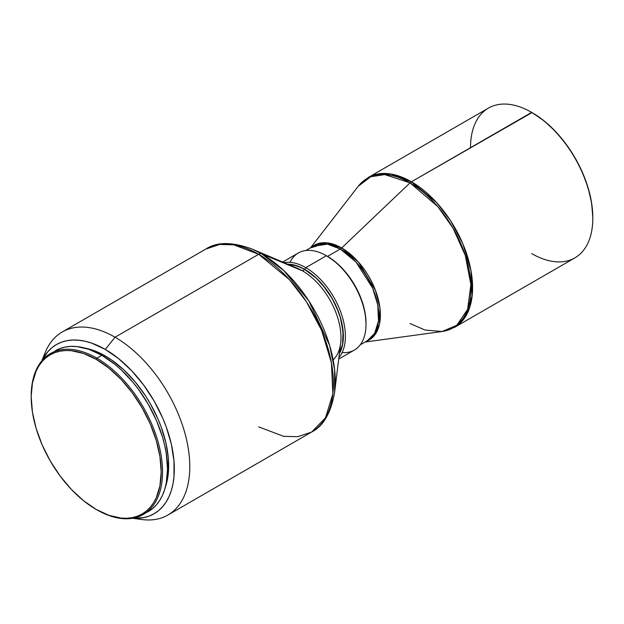 <?xml version="1.0" encoding="UTF-8"?>
<svg xmlns="http://www.w3.org/2000/svg" width="624" height="624" viewBox="0 0 624 624"><rect width="100%" height="100%" fill="white"/><g stroke="black" fill="none" stroke-linecap="round" stroke-linejoin="round"><path stroke-width="0.94" d="M31.2 396.482A92.875 53.617 60 0 1 50.435 353.574A92.875 53.617 60 0 1 96.868 358.176L96.19 359.346A91.915 53.063 60 0 1 161.187 471.916A91.915 53.063 60 0 1 96.19 509.441L96.868 509.831A92.875 53.617 -120 0 0 162.544 471.916A92.875 53.617 -120 0 0 96.868 358.176A92.875 53.617 60 0 1 157.544 440.014A92.875 53.617 60 0 1 143.309 514.433A92.875 53.617 60 0 1 96.868 509.831L96.19 509.441A91.915 53.063 60 0 1 31.2 396.872A91.915 53.063 60 0 1 96.19 359.346L96.868 358.176L101.852 355.298L96.868 358.176A92.875 53.617 -120 0 0 31.2 396.092L32.448 382.957L36.145 371.007L38.875 365.929L42.151 361.507L45.95 357.778L50.232 354.799L54.959 352.583L60.083 351.148L65.551 350.524L71.323 350.704L83.515 353.473L96.19 359.346L108.872 368.113L121.064 379.423L132.296 392.839L142.147 407.862L150.228 423.899L156.234 440.341L159.931 456.557L161.187 471.916L159.931 485.839L156.234 497.78L153.512 502.866L150.228 507.289L146.429 511.009L142.147 513.997L137.42 516.212L132.296 517.639L126.828 518.271L121.064 518.092L108.872 515.323L96.19 509.441L83.515 500.682L71.323 489.372L60.083 475.948L50.232 460.925L42.151 444.889L36.145 428.446L32.448 412.238L31.2 396.872M145.727 512.881A92.875 53.617 -120 0 0 148.286 511.555A92.875 53.617 -120 0 0 162.529 437.135A92.875 53.617 -120 0 0 101.852 355.298L89.045 349.354L76.721 346.562L70.894 346.375L65.372 347.014L60.193 348.457L50.435 353.574M105.253 355.953L104.083 356.624L105.253 355.953L99.037 352.716L92.882 350.212L84.848 348.067A89.669 51.769 -120 0 1 105.253 355.953A89.669 51.769 -120 0 1 165.282 487.383L167.435 479.357L168.347 472.774L168.347 458.422L165.929 442.946L161.171 426.933L157.973 418.93L150.088 403.276L145.478 395.795L135.143 381.849L123.653 369.728L111.462 359.892L105.253 355.953M132.569 518.263L141.718 519.511A105.682 61.019 -120 0 0 188.542 450.278A105.682 61.019 -120 0 0 115.058 337.217L105.253 349.409A97.679 56.394 60 0 1 172.864 451.916A97.679 56.394 60 0 1 132.865 518.209L143.621 517.631L149.066 516.11L154.089 513.755L158.636 510.588L162.677 506.626L166.163 501.93L169.057 496.525L171.343 490.472L172.988 483.834L173.987 476.666L173.987 461.035L171.343 444.171L166.163 426.738L162.677 418.01L154.089 400.967L143.621 385.008L131.68 370.742L118.724 358.722L105.253 349.409L115.058 337.217A105.682 61.019 60 0 1 184.096 430.342A105.682 61.019 60 0 1 167.895 515.026A105.682 61.019 60 0 1 135.587 518.326M258.687 254.288L115.058 337.217L258.687 254.288L289.372 279.607L306.407 301.72L321.61 330.353L331.43 362.801L332.873 393.838L325.439 417.908L311.532 432.104A105.682 61.019 -120 0 0 327.733 347.42A105.682 61.019 -120 0 0 258.687 254.288A6.404 3.697 -60 0 1 261.643 253.851A6.404 3.697 120 0 0 258.687 254.288A105.682 61.019 -120 0 0 205.85 249.054L219.703 244.452L233.782 244.842L258.687 254.288M167.895 515.026L311.532 432.104L297.671 436.706L283.6 436.316L258.687 426.871M311.532 432.104C323.279 426.301 330.985 412.987 334.643 392.168L334.612 369.595L329.581 345.306L308.903 300.955L283.756 270.543L261.643 253.851A104.13 60.122 60 0 1 334.643 392.168A104.13 60.122 60 0 1 334.612 392.41M334.643 392.168L340.649 343.153A54.444 31.434 -120 0 0 302.492 270.839L261.643 253.851L302.492 270.839A54.444 31.434 60 0 1 336.976 315.44A54.444 31.434 60 0 1 333.154 359.876M304.754 269.529L302.492 270.839L304.754 269.529L300.979 267.563L293.576 264.989L287.976 264.287A54.444 31.434 -120 0 1 304.754 269.529A54.444 31.434 -120 0 1 339.401 353.363L342.514 344.456L343.067 331.742L340.322 317.507L336.765 307.765L331.976 298.264L322.904 285.254L315.931 277.898L304.754 269.529M305.776 267.634L304.754 269.396A54.6 31.528 60 0 1 339.355 353.746L342.623 344.542L343.364 336.274L341.702 322.374L338.801 312.624L332.054 298.217L326.204 289.294L315.962 277.789L304.754 269.396L305.776 267.634A56.043 32.354 60 0 1 340.657 311.828A56.043 32.354 60 0 1 338.871 357.669A56.043 32.354 -120 0 0 340.657 311.828A56.043 32.354 -120 0 0 305.776 267.634L326.383 255.739L305.776 267.634A56.043 32.354 -120 0 0 283.982 262.595A56.043 32.354 60 0 1 305.776 267.634M338.699 359.096L354.401 350.033A56.043 32.354 -120 0 0 362.989 305.12A56.043 32.354 -120 0 0 326.383 255.739L326.383 255.739A56.043 32.354 60 0 1 366.007 324.379A56.043 32.354 60 0 1 342.131 352.583M327.397 256.324L326.383 255.739L327.397 256.324A54.6 31.528 -120 0 1 366.007 323.201L365.266 314.075L363.067 304.442L359.502 294.676L354.697 285.145L348.847 276.221L342.17 268.25L334.932 261.534L326.383 255.739A56.043 32.354 -120 0 0 298.358 252.962L282.656 262.025M310.791 247.868L326.836 242.806L341.671 247.962A6.404 3.697 -60 0 1 340.267 249.023L356.07 262.072L372.684 288.21L377.738 304.925L378.487 320.915L374.657 333.317L367.489 340.626A54.444 31.434 -120 0 0 375.835 297.001A54.444 31.434 -120 0 0 340.267 249.023L327.514 256.394L340.267 249.023L327.436 244.163L313.045 246.332L305.807 250.513M410.054 182.848L341.671 247.962A54.756 31.613 60 0 1 378.183 298.873A54.756 31.613 60 0 1 365.968 341.507L374.244 335.642L379.478 324.113L379.938 308.006L375.453 290.339L358.363 261.971L341.671 247.962L410.054 182.848L437.876 206.677L453.001 228.095L465.286 255.395L470.886 284.575L467.626 309.426L456.807 325.283L442.088 331.516A86.151 49.741 -120 0 0 468.655 267.797A86.151 49.741 -120 0 0 410.054 182.848A6.404 3.697 -60 0 1 411.45 181.779A6.404 3.697 120 0 0 410.054 182.848A86.151 49.741 -120 0 0 358.238 186.28L370.648 176.787L384.696 174.587L410.054 182.848M365.04 342.046L442.088 331.516L424.975 330.01L410.054 323.536M470.519 147.677A86.471 49.92 60 0 1 531.656 112.382A86.471 49.92 60 0 1 592.8 218.283L592.8 217.495A85.504 49.366 -120 0 0 532.334 112.772L531.656 112.382A86.471 49.92 -120 0 1 588.143 188.573A86.471 49.92 -120 0 1 574.891 257.868L454.685 327.265L466.066 315.65L472.142 295.955L470.964 270.566L462.93 244.015L450.489 220.592L436.55 202.496L411.45 181.779A86.471 49.92 60 0 1 467.938 257.977A86.471 49.92 60 0 1 454.685 327.265L442.088 331.516M310.596 247.744L358.238 186.28L368.215 177.497A86.471 49.92 60 0 1 411.45 181.779L391.069 174.049L379.556 173.737L368.215 177.497L488.428 108.1A86.471 49.92 -120 0 1 531.656 112.382L411.45 181.779L531.999 112.577A85.504 49.366 -120 0 1 532.334 112.772L544.136 120.923L555.477 131.446L565.929 143.933L575.094 157.903L582.613 172.825L588.198 188.12L591.638 203.206L592.8 217.495M592.8 218.283A86.471 49.92 60 0 1 531.656 253.578M311.524 247.213A54.756 31.613 60 0 1 341.671 247.962A6.404 3.697 120 0 1 340.267 249.023A54.444 31.434 -120 0 0 313.045 246.332M290.02 262.314A56.043 32.354 60 0 1 326.383 255.739M287.625 264.139A54.6 31.528 60 0 1 304.754 269.396L297.219 265.91L287.625 264.139M251.761 248.914A104.13 60.122 60 0 1 251.987 249.007A104.13 60.122 60 0 1 261.643 253.851L251.987 249.007L297.437 268.304A54.444 31.434 -120 0 1 302.492 270.839M43.204 358.309A105.682 61.019 60 0 1 62.213 331.984A105.682 61.019 60 0 1 115.058 337.217A105.682 61.019 -120 0 0 45.248 352.412L41.753 360.961M41.941 360.727A97.679 56.394 60 0 1 105.253 349.409L91.775 343.169L85.199 341.273L78.819 340.22L72.688 340.033L66.877 340.696L61.433 342.217L56.41 344.573L51.862 347.747L47.822 351.702L41.941 360.727M143.309 514.433L152.615 508.544L156.46 504.777L159.767 500.308L162.529 495.175L164.697 489.419L166.265 483.109L167.521 469.045L166.265 453.515L164.697 445.396L162.529 437.135L156.46 420.521L148.286 404.313L138.341 389.142L132.811 382.122L120.916 369.564L114.668 364.151L101.852 355.298A92.875 53.617 -120 0 0 55.419 350.696M366.007 324.379L366.007 323.201M367.489 340.626L360.251 344.807M531.656 112.382L532.334 112.772M62.213 331.984L205.85 249.054C216.746 241.777 232.128 241.761 251.987 249.007"/></g></svg>
